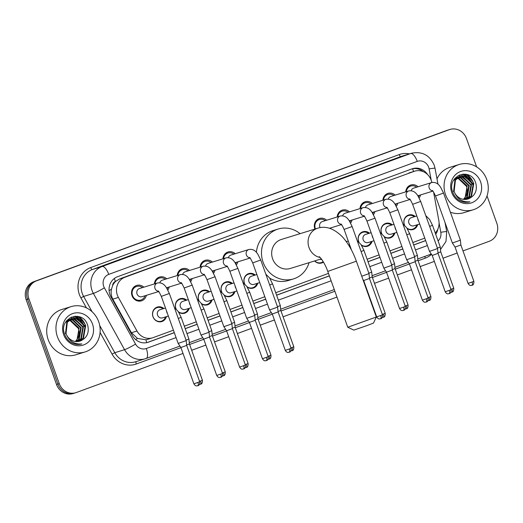 <?xml version="1.0" encoding="UTF-8"?>
<svg xmlns="http://www.w3.org/2000/svg" width="523" height="523" viewBox="0 0 523 523"><rect width="100%" height="100%" fill="white"/><g stroke="black" fill="none" stroke-linecap="round" stroke-linejoin="round"><path stroke-width="0.78" d="M166.373 316.677A7.59 7.028 -107.2 0 1 161.81 321.567A7.59 7.028 -107.2 0 1 152.964 316.735A7.59 7.028 -107.2 0 1 157.318 307.066A7.59 7.028 -107.2 0 1 163.849 308.518M189.221 308.309A7.59 7.028 -107.2 0 1 184.658 313.199A7.59 7.028 -107.2 0 1 178.683 312.179M175.996 308.832A7.59 7.028 -107.2 0 1 175.813 308.367A7.59 7.028 -107.2 0 1 180.167 298.698A7.59 7.028 -107.2 0 1 186.698 300.15M212.07 299.941A7.59 7.028 -107.2 0 1 207.507 304.831A7.59 7.028 -107.2 0 1 201.532 303.811M198.845 300.464A7.59 7.028 -107.2 0 1 198.662 299.993A7.59 7.028 -107.2 0 1 203.016 290.33A7.59 7.028 -107.2 0 1 209.546 291.782M234.919 291.573A7.59 7.028 -107.2 0 1 230.355 296.463A7.59 7.028 -107.2 0 1 224.38 295.443M221.693 292.096A7.59 7.028 -107.2 0 1 221.51 291.625A7.59 7.028 -107.2 0 1 225.864 281.962A7.59 7.028 -107.2 0 1 232.395 283.414M257.767 283.204A7.59 7.028 -107.2 0 1 253.204 288.088A7.59 7.028 -107.2 0 1 247.229 287.075M244.542 283.728A7.59 7.028 -107.2 0 1 244.359 283.257A7.59 7.028 -107.2 0 1 248.713 273.594A7.59 7.028 -107.2 0 1 255.244 275.046M323.482 262.147A7.59 7.028 -107.2 0 1 321.75 262.984A7.59 7.028 -107.2 0 1 314.604 260.951M372.01 241.358A7.59 7.028 -107.2 0 1 367.447 246.248A7.59 7.028 -107.2 0 1 361.471 245.235M358.785 241.881A7.59 7.028 -107.2 0 1 358.601 241.417A7.59 7.028 -107.2 0 1 362.955 231.748A7.59 7.028 -107.2 0 1 369.486 233.206M394.858 232.99A7.59 7.028 -107.2 0 1 390.295 237.88A7.59 7.028 -107.2 0 1 384.32 236.86M381.633 233.513A7.59 7.028 -107.2 0 1 381.45 233.049A7.59 7.028 -107.2 0 1 385.804 223.38A7.59 7.028 -107.2 0 1 392.335 224.838M417.707 224.622A7.59 7.028 -107.2 0 1 413.144 229.512A7.59 7.028 -107.2 0 1 407.169 228.492M404.482 225.145A7.59 7.028 -107.2 0 1 404.299 224.681A7.59 7.028 -107.2 0 1 408.653 215.012A7.59 7.028 -107.2 0 1 415.184 216.47M146.381 295.345A8.074 7.472 -107.2 0 1 141.445 300.856A8.074 7.472 -107.2 0 1 132.038 295.711A8.074 7.472 -107.2 0 1 136.673 285.427A8.074 7.472 -107.2 0 1 143.858 287.186M169.23 286.977A8.074 7.472 -107.2 0 1 167.831 289.99M159.136 292.096A8.074 7.472 -107.2 0 1 158.312 291.651M192.078 278.609A8.074 7.472 -107.2 0 1 190.679 281.622M181.984 283.728A8.074 7.472 -107.2 0 1 181.161 283.283M214.927 270.234A8.074 7.472 -107.2 0 1 213.528 273.254M204.833 275.36A8.074 7.472 -107.2 0 1 204.009 274.908M237.775 261.866A8.074 7.472 -107.2 0 1 236.376 264.886M227.682 266.992A8.074 7.472 -107.2 0 1 226.858 266.54M314.944 229.067A8.074 7.472 -107.2 0 1 314.826 228.767A8.074 7.472 -107.2 0 1 319.461 218.483A8.074 7.472 -107.2 0 1 326.646 220.242M352.018 220.026A8.074 7.472 -107.2 0 1 350.619 223.04M341.924 225.145A8.074 7.472 -107.2 0 1 341.101 224.7M374.867 211.658A8.074 7.472 -107.2 0 1 373.468 214.672M364.773 216.777A8.074 7.472 -107.2 0 1 363.949 216.332M397.715 203.29A8.074 7.472 -107.2 0 1 396.316 206.304M387.621 208.409A8.074 7.472 -107.2 0 1 386.798 207.964M420.564 194.922A8.074 7.472 -107.2 0 1 419.165 197.936M410.47 200.041A8.074 7.472 -107.2 0 1 409.646 199.596M431.821 182.501A14.232 13.173 72.8 0 0 431.2 180.232A14.232 13.173 72.8 0 0 414.621 171.171A14.232 13.173 72.8 0 0 414.033 171.367L124.932 277.255A14.232 13.173 72.8 0 0 118.381 297.437L136.987 331.026A14.232 13.173 72.8 0 0 152.546 337.825A14.232 13.173 72.8 0 0 153.134 337.629L173.427 330.196M112.635 285.558A14.232 13.173 -107.2 0 1 115.675 281.361L115.459 281.446A4.746 4.393 72.8 0 0 112.635 285.558L111.458 289.239C110.732 292.73 111.19 296.031 112.811 299.163L131.417 332.746L137.542 338.453L145.884 339.787L147.983 339.224M414.621 171.171L119.787 278.851L115.675 281.361M435.241 232.977A14.232 13.173 72.8 0 0 438.817 220.477L433.58 192.046M184.325 326.202L196.275 321.828M207.173 317.834L219.124 313.46M230.022 309.466L241.972 305.092M252.871 301.098L264.821 296.724M275.719 292.73L328.483 273.405M367.113 259.258L379.064 254.878M389.962 250.89L401.912 246.51M412.81 242.522L424.761 238.142M345.808 240.953A7.59 7.028 -107.2 0 1 346.638 241.574M382.882 200.237A8.074 7.472 -107.2 0 1 388.007 193.373A8.074 7.472 -107.2 0 1 395.192 195.131M360.033 208.612A8.074 7.472 -107.2 0 1 365.159 201.741A8.074 7.472 -107.2 0 1 372.343 203.499M337.185 216.98A8.074 7.472 -107.2 0 1 342.31 210.115A8.074 7.472 -107.2 0 1 349.495 211.867M222.942 258.82A8.074 7.472 -107.2 0 1 228.067 251.955A8.074 7.472 -107.2 0 1 235.252 253.714M200.087 267.188A8.074 7.472 -107.2 0 1 205.219 260.323A8.074 7.472 -107.2 0 1 212.403 262.082M177.238 275.556A8.074 7.472 -107.2 0 1 182.37 268.691A8.074 7.472 -107.2 0 1 189.555 270.45M154.39 283.924A8.074 7.472 -107.2 0 1 159.522 277.059A8.074 7.472 -107.2 0 1 166.706 278.818M405.73 191.869A8.074 7.472 -107.2 0 1 410.856 185.005A8.074 7.472 -107.2 0 1 418.04 186.763M183.011 353.45L76.43 392.485A14.232 13.173 -107.2 0 1 75.842 392.688A14.232 13.173 -107.2 0 1 59.262 383.627L28.889 298.796L27.516 299.221A14.232 13.173 -107.2 0 1 35.1 281.296L447.936 130.09A14.232 13.173 -107.2 0 1 448.525 129.887A14.232 13.173 -107.2 0 0 447.936 130.09L35.1 281.296A14.232 13.173 -107.2 0 0 27.516 299.221L57.89 384.052L27.516 299.221L26.15 299.646A14.232 13.173 -107.2 0 1 33.727 281.72L446.57 130.515A14.232 13.173 -107.2 0 1 447.158 130.312L449.898 129.462A14.232 13.173 -107.2 0 1 466.477 138.523L476.63 166.889M75.064 392.91A14.232 13.173 -107.2 0 1 74.475 393.113A14.232 13.173 -107.2 0 1 57.89 384.052A14.232 13.173 -107.2 0 0 74.475 393.113L73.102 393.538A14.232 13.173 -107.2 0 1 56.523 384.477L26.15 299.646M427.585 174.558A14.232 13.173 72.8 0 0 412.582 168.674A14.232 13.173 72.8 0 0 411.993 168.87L117.525 276.726A14.232 13.173 72.8 0 0 110.968 296.907L132.365 335.531A14.232 13.173 72.8 0 0 147.924 342.336A14.232 13.173 72.8 0 0 148.512 342.14L174.316 332.687M411.902 168.909A14.232 13.173 -107.2 0 1 423.251 171.649M77.842 316.363A18.972 17.566 -107.2 0 1 84.098 323.351M465.941 174.218A18.972 17.566 -107.2 0 1 472.191 181.206M487.024 195.922L496.85 223.354A14.232 13.173 -107.2 0 1 489.273 241.28L462.986 250.909M28.889 298.796A14.232 13.173 -107.2 0 1 36.466 280.871L449.309 129.665A14.232 13.173 -107.2 0 1 449.898 129.462M457.194 253.027L443.02 258.218M434.345 261.395L420.172 266.593M411.496 269.763L397.323 274.961M388.648 278.138L374.475 283.329M365.799 286.506L365.466 286.63M336.956 297.071L283.08 316.801M274.405 319.978L260.232 325.169M251.556 328.346L237.383 333.537M228.708 336.714L214.535 341.905M205.859 345.082L191.686 350.273M75.521 316.186A18.972 17.566 -107.2 0 1 77.365 317.428M78.26 318.161A18.972 17.566 -107.2 0 1 79.372 319.207M80.274 320.187A18.972 17.566 -107.2 0 1 83.948 326.529M463.62 174.041A18.972 17.566 -107.2 0 1 465.457 175.283M466.359 176.016A18.972 17.566 -107.2 0 1 467.47 177.062M468.373 178.042A18.972 17.566 -107.2 0 1 472.047 184.384M435.724 234.324A14.232 13.173 72.8 0 0 437.823 229.152M185.22 328.692L197.164 324.319M208.069 320.324L220.013 315.951M230.918 311.956L242.862 307.583M253.766 303.588L265.71 299.215M276.615 295.22L329.379 275.896M368.009 261.748L379.953 257.368M390.858 253.38L402.802 249M413.706 245.006L425.65 240.632M425.63 240.567L413.68 244.941M402.782 248.935L390.831 253.309M379.933 257.303L367.983 261.677M329.353 275.824L276.589 295.149M265.691 299.143L253.74 303.517M242.842 307.511L230.891 311.891M219.993 315.879L208.043 320.259M197.145 324.247L185.194 328.627M174.296 332.615L147.238 342.526M435.463 232.742A14.232 13.173 -107.2 0 1 435.293 233.114M445.544 194.693A23.718 21.959 -107.2 0 1 459.148 164.49A23.718 21.959 -107.2 0 1 486.782 179.592A23.718 21.959 -107.2 0 1 473.178 209.795A23.718 21.959 -107.2 0 1 445.544 194.693M436.986 178.873A23.718 21.959 -107.2 0 1 449.904 167.347L459.148 164.49M459.083 200.296C462.594 202.349 466.222 202.846 469.968 201.786C462.6 202.375 457.442 199.224 454.494 192.327A11.859 10.976 -107.2 0 0 467.954 199.001A11.859 10.976 -107.2 0 0 469.17 198.537C475.139 195.478 477.381 190.47 475.878 183.508C471.138 166.177 446.112 175.78 452.709 192.033C453.925 195.543 456.049 198.302 459.083 200.296M480.598 181.854A16.599 15.37 -107.2 0 1 471.759 202.767A16.599 15.37 -107.2 0 1 451.728 192.431A16.599 15.37 -107.2 0 1 460.567 171.518A16.599 15.37 -107.2 0 1 480.598 181.854M466.849 199.276L471.046 196.073L473.106 184.41L464.849 176.519L460.09 176.617M467.124 199.217L471.589 195.909L473.648 184.24L465.392 176.349L460.358 176.526L455.448 180.017L454.114 191.457L454.494 192.327M465.725 199.426L468.876 196.746L470.929 185.083L462.678 177.192L459.031 177.049M466.006 199.4L469.419 196.583L471.471 184.913L463.221 177.022L459.292 176.931M464.561 199.446L466.699 197.419L468.758 185.757L460.502 177.866L458.017 177.617M464.855 199.453L467.242 197.256L469.301 185.587L461.044 177.696L458.266 177.467M457.043 178.33L458.331 178.539L466.581 186.43C467.882 191.032 467.046 195.092 464.091 198.603A11.859 10.976 -107.2 0 1 463.371 199.341M463.659 199.381L465.071 197.929L467.124 186.26L458.874 178.369L457.285 178.14M460.358 176.526L454.905 180.18L453.572 191.627M458.749 177.094L457.913 177.29M459.011 176.983L454.291 179.206M458.181 177.199L453.689 180.174M457.723 177.63L456.854 177.722M456.572 177.768L455.736 177.964M456.834 177.657L455.075 178.173M457.971 177.487L457.115 177.604M456.01 177.872L455.017 178.245M456.742 178.31L455.84 178.291M455.546 178.304L454.918 178.363M456.984 178.127L456.089 178.134M455.801 178.16L454.997 178.265M458.056 177.591L467.32 186.09M467.935 199.008L469.17 198.537M473.178 209.795L463.927 212.658A23.718 21.959 -107.2 0 1 450.381 212.194M465.261 179.722L461.887 177.042M461.41 176.781L460.743 176.46M460.685 176.434L458.155 175.578M467.431 179.049L464.064 176.375M463.581 176.107L459.782 174.793M469.608 178.382L462.182 174.166M57.445 336.838A23.718 21.959 -107.2 0 1 71.056 306.635A23.718 21.959 -107.2 0 1 98.69 321.737A23.718 21.959 -107.2 0 1 85.079 351.94A23.718 21.959 -107.2 0 1 57.445 336.838M85.079 351.94L75.835 354.803A23.718 21.959 -107.2 0 1 48.201 339.702A23.718 21.959 -107.2 0 1 61.812 309.492L71.056 306.635M81.072 340.682C87.047 337.623 89.283 332.615 87.786 325.646C83.039 308.315 58.014 317.925 64.61 334.177C65.826 337.688 67.951 340.44 70.984 342.441C74.495 344.494 78.13 344.99 81.876 343.931C74.501 344.52 69.343 341.362 66.395 334.472A11.859 10.976 -107.2 0 0 79.862 341.146L81.072 340.682A11.859 10.976 -107.2 0 1 79.862 341.146M92.499 323.999A16.599 15.37 -107.2 0 1 83.66 344.912A16.599 15.37 -107.2 0 1 63.629 334.576A16.599 15.37 -107.2 0 1 72.468 313.663A16.599 15.37 -107.2 0 1 92.499 323.999M78.751 341.421L82.954 338.218L85.007 326.555L76.757 318.664L71.991 318.755M79.025 341.362L83.497 338.054L85.55 326.385L77.299 318.494L72.259 318.67L67.349 322.155L66.016 333.602L66.395 334.472M77.626 341.571L80.777 338.891L82.837 327.228L74.58 319.337L70.932 319.193M77.914 341.545L81.32 338.721L83.379 327.058L75.122 319.167L71.193 319.069M76.463 341.591L78.6 339.564L80.66 327.901L72.409 320.011L69.919 319.762M76.757 341.597L79.15 339.394L81.202 327.731L72.952 319.841L70.167 319.605M68.951 320.475L70.232 320.684L78.489 328.575C79.784 333.177 78.953 337.23 75.992 340.748A11.859 10.976 -107.2 0 1 75.273 341.48M75.567 341.519L76.973 340.068L79.032 328.405L70.775 320.514L69.186 320.285M72.259 318.67L66.807 322.325L65.473 333.766M70.651 319.239L69.814 319.429M70.912 319.128L66.192 321.351M70.089 319.344L65.591 322.312M69.624 319.775L68.761 319.867M68.474 319.913L67.644 320.102M68.742 319.801L66.977 320.318M69.879 319.631L69.023 319.743M67.912 320.017L66.918 320.383M68.644 320.449L67.748 320.436M67.454 320.449L66.82 320.507M68.886 320.266L67.997 320.279M67.702 320.305L66.898 320.409M70.049 319.762L79.221 328.235M77.162 321.867L73.789 319.187M73.312 318.925L72.651 318.599M72.592 318.572L70.056 317.723M79.339 321.194L75.966 318.514M75.489 318.252L71.69 316.938M81.51 320.521L74.083 316.31M376.338 317.016L373.474 323.077L367.414 325.424L353.829 330.111L347.769 327.248L376.338 317.016L356.359 261.199L327.777 271.43L347.762 327.241M320.181 257.525A15.18 14.056 72.8 0 1 309.008 247.542A15.18 14.056 72.8 0 1 317.088 228.42A15.18 14.056 72.8 0 1 317.716 228.211L281.322 239.475A15.18 14.056 72.8 0 0 272.614 258.807A15.18 14.056 72.8 0 0 290.298 268.476L321.305 258.878M309.06 262.664A26.085 24.15 -107.2 0 1 293.521 278.896A26.085 24.15 -107.2 0 1 263.128 262.285A26.085 24.15 -107.2 0 1 278.099 229.054A26.085 24.15 -107.2 0 1 300.084 233.67M256.427 252.348A26.085 24.15 -107.2 0 1 272.96 230.643L278.099 229.054M293.521 278.896L288.389 280.485A26.085 24.15 -107.2 0 1 269.757 278.203M416.668 187.188A7.113 6.59 72.8 0 0 410.797 186.031A7.113 6.59 72.8 0 0 406.312 191.693M432.364 190.634C432.475 190.032 433.515 191.797 435.496 195.942L443.537 193.065L440.634 187.234C439.725 186.201 437.49 181.592 431.632 182.56L413.693 188.11A4.269 3.955 72.8 0 0 411.163 190.712M443.537 193.065L460.384 240.122L457.906 241.083L452.349 242.999L435.496 195.942M472.014 285.27A3.086 1.164 -110.1 0 0 472.034 285.264A3.086 1.164 -110.1 0 0 472.086 282.028L473.877 281.328L460.868 244.986L455.062 247.065L452.349 242.999M418.544 196.805A7.113 6.59 72.8 0 0 419.198 195.347M393.819 195.556A7.113 6.59 72.8 0 0 387.948 194.399A7.113 6.59 72.8 0 0 383.464 200.061M409.516 199.001C409.627 198.4 410.666 200.165 412.647 204.31L420.688 201.433L417.785 195.602C416.877 194.569 414.641 189.96 408.783 190.928L390.844 196.478A4.269 3.955 72.8 0 0 388.314 199.08M420.688 201.433L437.535 248.49L435.058 249.451L429.501 251.367L412.647 204.31M449.165 293.638A3.086 1.164 -110.1 0 0 449.185 293.632A3.086 1.164 -110.1 0 0 449.237 290.396L451.029 289.696L438.019 253.354L432.214 255.433L429.501 251.367M395.695 205.173A7.113 6.59 72.8 0 0 396.349 203.715M370.97 203.924A7.113 6.59 72.8 0 0 365.1 202.767A7.113 6.59 72.8 0 0 360.615 208.429M386.667 207.37C386.778 206.768 387.818 208.54 389.798 212.678L397.84 209.801L394.937 203.97C394.028 202.937 391.792 198.328 385.935 199.296L367.996 204.846A4.269 3.955 72.8 0 0 365.466 207.448M397.84 209.801L414.687 256.858L412.209 257.819L406.652 259.741L389.798 212.678M426.317 302.006A3.086 1.164 -110.1 0 0 426.337 302A3.086 1.164 -110.1 0 0 426.389 298.764L428.18 298.064L415.17 261.722L409.365 263.801L406.652 259.741M372.847 213.541A7.113 6.59 72.8 0 0 373.5 212.083M348.122 212.292A7.113 6.59 72.8 0 0 342.251 211.135A7.113 6.59 72.8 0 0 337.766 216.797M363.818 215.738C363.93 215.136 364.969 216.908 366.95 221.046L374.991 218.169L372.088 212.338C371.18 211.305 368.944 206.696 363.086 207.664L345.147 213.214A4.269 3.955 72.8 0 0 342.617 215.816M374.991 218.169L391.838 265.226L389.36 266.194L383.804 268.109L366.95 221.046M403.468 310.374A3.086 1.164 -110.1 0 0 403.488 310.368A3.086 1.164 -110.1 0 0 403.54 307.132L405.332 306.439L392.322 270.09L386.517 272.169L383.804 268.109M349.998 221.909A7.113 6.59 72.8 0 0 350.652 220.451M325.273 220.66A7.113 6.59 72.8 0 0 319.403 219.503A7.113 6.59 72.8 0 0 315.317 228.564A7.113 6.59 72.8 0 0 315.454 228.911M340.97 224.106C341.081 223.504 342.12 225.276 344.101 229.42L352.142 226.537L349.24 220.706C348.331 219.68 346.095 215.064 340.238 216.032L322.299 221.582A4.269 3.955 72.8 0 0 320.115 227.629M352.142 226.537L368.99 273.594L361.746 276.242M380.692 315.5L382.483 314.807L369.473 278.465L363.668 280.544L376.678 316.886C378.73 320.115 379.894 318.559 380.496 318.788L380.639 318.736A3.086 1.164 -110.1 0 0 380.692 315.5L376.678 316.886M233.879 254.139A7.113 6.59 72.8 0 0 228.008 252.975A7.113 6.59 72.8 0 0 223.524 258.637M249.576 257.584C249.68 256.976 250.726 258.748 252.707 262.892L260.748 260.016L257.846 254.185C256.937 253.152 254.701 248.536 248.843 249.504L230.905 255.061A4.269 3.955 72.8 0 0 228.374 257.662M260.748 260.016L277.595 307.073L275.118 308.034L269.554 309.949L252.707 262.892M289.226 352.221A3.086 1.164 -110.1 0 0 289.245 352.214A3.086 1.164 -110.1 0 0 289.297 348.972L291.089 348.279L278.079 311.937L272.274 314.016L269.561 309.949M235.755 263.749A7.113 6.59 72.8 0 0 236.409 262.291M211.031 262.507A7.113 6.59 72.8 0 0 205.16 261.343A7.113 6.59 72.8 0 0 200.675 267.011M226.727 265.952C226.832 265.344 227.878 267.116 229.859 271.26L237.9 268.384L234.997 262.553C234.088 261.52 231.852 256.904 225.995 257.872L208.056 263.429A4.269 3.955 72.8 0 0 205.526 266.03M237.9 268.384L254.747 315.441L252.269 316.402L246.706 318.317L229.859 271.26M266.377 360.589A3.086 1.164 -110.1 0 0 266.397 360.582A3.086 1.164 -110.1 0 0 266.449 357.34L268.24 356.647L255.231 320.305L249.425 322.384L246.712 318.317M212.907 272.117A7.113 6.59 72.8 0 0 213.561 270.659M188.182 270.875A7.113 6.59 72.8 0 0 182.311 269.711A7.113 6.59 72.8 0 0 177.827 275.379M203.878 274.32C203.983 273.712 205.029 275.484 207.01 279.628L215.051 276.752L212.148 270.921C211.24 269.888 209.004 265.272 203.146 266.24L185.207 271.797A4.269 3.955 72.8 0 0 182.677 274.398M215.051 276.752L231.898 323.809L229.42 324.77L223.857 326.685L207.01 279.628M243.528 368.957A3.086 1.164 -110.1 0 0 243.548 368.95A3.086 1.164 -110.1 0 0 243.6 365.708L245.392 365.015L232.382 328.673L226.577 330.752L223.857 326.685M190.058 280.485A7.113 6.59 72.8 0 0 190.712 279.027M165.333 279.243A7.113 6.59 72.8 0 0 159.463 278.079A7.113 6.59 72.8 0 0 154.978 283.747M181.03 282.688C181.135 282.08 182.181 283.852 184.161 287.996L192.203 285.12L189.3 279.289C188.391 278.256 186.155 273.647 180.298 274.608L162.359 280.165A4.269 3.955 72.8 0 0 159.829 282.766M192.203 285.12L209.05 332.177L206.572 333.138L201.009 335.053L184.161 287.996M220.68 377.325A3.086 1.164 -110.1 0 0 220.699 377.318A3.086 1.164 -110.1 0 0 220.752 374.076L222.543 373.383L209.533 337.041L203.728 339.12L201.009 335.053M167.21 288.859A7.113 6.59 72.8 0 0 167.863 287.395M142.485 287.611A7.113 6.59 72.8 0 0 136.614 286.447A7.113 6.59 72.8 0 0 132.528 295.515A7.113 6.59 72.8 0 0 140.818 300.045A7.113 6.59 72.8 0 0 145.015 295.763M158.181 291.056C158.286 290.448 159.332 292.22 161.313 296.364L169.354 293.488L166.451 287.657C165.543 286.624 163.307 282.015 157.449 282.982L139.51 288.533A4.269 3.955 72.8 0 0 137.059 293.972A4.269 3.955 72.8 0 0 142.034 296.691L158.685 291.533M169.354 293.488L186.201 340.545L183.723 341.506L178.16 343.421L161.313 296.364M197.831 385.693A3.086 1.164 -110.1 0 0 197.851 385.686A3.086 1.164 -110.1 0 0 197.903 382.45L199.694 381.751L186.685 345.409L180.88 347.488L178.16 343.421M414.327 216.731A7.113 6.59 72.8 0 0 408.45 215.574A7.113 6.59 72.8 0 0 404.371 224.635A7.113 6.59 72.8 0 0 404.639 225.295M416.818 215.96L411.346 217.653A4.269 3.955 72.8 0 0 408.894 223.092A4.269 3.955 72.8 0 0 413.87 225.812L419.701 224.007M429.625 226.407L432.495 225.302L440.261 247L437.398 248.105M451.892 292.148A3.086 1.164 -110.1 0 0 451.918 292.141A3.086 1.164 -110.1 0 0 451.97 288.899L453.755 288.206L440.745 251.864L437.973 252.916M406.927 228.113A7.113 6.59 72.8 0 0 412.66 229.166A7.113 6.59 72.8 0 0 416.851 224.89M391.479 225.099A7.113 6.59 72.8 0 0 385.601 223.942A7.113 6.59 72.8 0 0 381.522 233.003A7.113 6.59 72.8 0 0 381.79 233.663M393.969 224.328L388.497 226.021A4.269 3.955 72.8 0 0 386.046 231.46A4.269 3.955 72.8 0 0 391.021 234.18L396.852 232.375M406.776 234.775L409.646 233.67L417.413 255.368L414.549 256.473M429.043 300.516A3.086 1.164 -110.1 0 0 429.069 300.509A3.086 1.164 -110.1 0 0 429.122 297.273L430.906 296.574L417.897 260.232L415.125 261.284M384.078 236.481A7.113 6.59 72.8 0 0 389.812 237.534A7.113 6.59 72.8 0 0 394.002 233.258M368.63 233.467A7.113 6.59 72.8 0 0 362.753 232.31A7.113 6.59 72.8 0 0 358.673 241.371A7.113 6.59 72.8 0 0 358.941 242.031M371.121 232.696L365.649 234.389A4.269 3.955 72.8 0 0 363.197 239.828A4.269 3.955 72.8 0 0 368.172 242.548L374.004 240.743M383.928 243.143L386.798 242.038L394.564 263.736L391.701 264.841M406.194 308.884A3.086 1.164 -110.1 0 0 406.221 308.877A3.086 1.164 -110.1 0 0 406.273 305.641L408.058 304.942L395.048 268.6L392.276 269.652M361.23 244.849A7.113 6.59 72.8 0 0 366.963 245.902A7.113 6.59 72.8 0 0 371.153 241.626M361.079 251.511L363.949 250.406L371.716 272.104L368.852 273.209M383.346 317.252A3.086 1.164 -110.1 0 0 383.372 317.245A3.086 1.164 -110.1 0 0 383.424 314.009L385.209 313.31L372.199 276.968L369.428 278.02M314.741 260.905A7.113 6.59 72.8 0 0 321.266 262.638A7.113 6.59 72.8 0 0 323.181 261.644M320.141 259.238A4.269 3.955 72.8 0 0 321.717 259.434M254.387 275.314A7.113 6.59 72.8 0 0 248.51 274.15A7.113 6.59 72.8 0 0 244.431 283.211A7.113 6.59 72.8 0 0 244.699 283.878M256.878 274.542L251.406 276.236A4.269 3.955 72.8 0 0 248.955 281.668A4.269 3.955 72.8 0 0 253.93 284.388L259.761 282.583M269.685 284.983L272.555 283.878L280.321 305.582L277.458 306.681M291.952 350.73A3.086 1.164 -110.1 0 0 291.978 350.717A3.086 1.164 -110.1 0 0 292.03 347.481L293.815 346.788L280.805 310.446L278.033 311.492M246.987 286.696A7.113 6.59 72.8 0 0 252.72 287.742A7.113 6.59 72.8 0 0 256.911 283.466M231.539 283.682A7.113 6.59 72.8 0 0 225.661 282.518A7.113 6.59 72.8 0 0 221.582 291.579A7.113 6.59 72.8 0 0 221.85 292.246M234.029 282.91L228.558 284.604A4.269 3.955 72.8 0 0 226.106 290.043A4.269 3.955 72.8 0 0 231.081 292.756L236.912 290.951M246.836 293.351L249.706 292.252L257.473 313.95L254.609 315.049M270.966 355.156C271.136 360.184 268.338 358.7 269.129 359.092A3.086 1.164 -110.1 0 0 269.129 359.092A3.086 1.164 -110.1 0 0 269.182 355.849L270.966 355.156L257.957 318.814L255.185 319.86M224.138 295.064A7.113 6.59 72.8 0 0 229.872 296.11A7.113 6.59 72.8 0 0 234.062 291.834M208.69 292.05A7.113 6.59 72.8 0 0 202.813 290.886A7.113 6.59 72.8 0 0 198.733 299.954A7.113 6.59 72.8 0 0 199.001 300.614M211.181 291.278L205.709 292.972A4.269 3.955 72.8 0 0 203.257 298.411A4.269 3.955 72.8 0 0 208.232 301.124L214.064 299.319M223.988 301.719L226.858 300.62L234.624 322.318L231.761 323.423M248.118 363.524C248.288 368.552 245.49 367.068 246.281 367.46A3.086 1.164 -110.1 0 0 246.281 367.46A3.086 1.164 -110.1 0 0 246.333 364.217L248.118 363.524L235.108 327.182L232.336 328.228M201.29 303.432A7.113 6.59 72.8 0 0 207.023 304.484A7.113 6.59 72.8 0 0 211.214 300.202M185.842 300.418A7.113 6.59 72.8 0 0 179.964 299.254A7.113 6.59 72.8 0 0 175.885 308.322A7.113 6.59 72.8 0 0 176.153 308.982M188.332 299.646L182.86 301.34A4.269 3.955 72.8 0 0 180.409 306.779A4.269 3.955 72.8 0 0 185.384 309.498L191.215 307.694M201.139 310.093L204.009 308.988L211.776 330.686L208.912 331.791M225.269 371.892C225.439 376.92 222.641 375.436 223.432 375.828A3.086 1.164 -110.1 0 0 223.432 375.828A3.086 1.164 -110.1 0 0 223.484 372.585L225.269 371.892L212.26 335.55L209.488 336.603M178.441 311.8A7.113 6.59 72.8 0 0 184.174 312.852A7.113 6.59 72.8 0 0 188.365 308.57M162.993 308.786A7.113 6.59 72.8 0 0 157.116 307.629A7.113 6.59 72.8 0 0 153.036 316.69A7.113 6.59 72.8 0 0 161.326 321.22A7.113 6.59 72.8 0 0 165.516 316.945M165.484 308.014L160.012 309.708A4.269 3.955 72.8 0 0 157.56 315.147A4.269 3.955 72.8 0 0 162.535 317.866L168.367 316.062M178.291 318.461L181.161 317.356L188.927 339.054L186.064 340.159M202.421 380.26C202.591 385.288 199.793 383.804 200.584 384.196A3.086 1.164 -110.1 0 0 200.584 384.196A3.086 1.164 -110.1 0 0 200.636 380.953L202.421 380.26L189.411 343.918L186.639 344.971M109.085 290.585A14.232 1.183 -29 0 0 111.458 289.239M413.628 171.479A14.232 5.367 -110.1 0 0 412.484 168.779M146.715 342.643A14.232 5.367 -110.1 0 0 145.884 339.787M135.601 339.545A14.232 1.183 -29 0 0 137.542 338.453M115.459 281.446A14.232 5.367 -110.1 0 0 114.269 278.517M408.888 172.963L414.033 171.367M131.417 332.746L136.987 331.026M112.811 299.163L118.381 297.437M119.787 278.851L124.932 277.255M33.727 281.72L36.466 280.871M446.57 130.515L449.309 129.665M56.523 384.477L59.262 383.627M431.22 180.285L429.122 168.896A9.486 8.78 72.8 0 0 428.697 167.301A9.486 8.78 72.8 0 0 417.249 161.391L108.751 274.385A9.486 8.78 72.8 0 0 103.698 286.336A9.486 8.78 72.8 0 0 104.378 287.84L135.549 344.095A9.486 8.78 72.8 0 0 146.309 348.501L176.074 337.596M146.309 348.501A9.486 3.583 69.9 0 1 146.152 358.464A9.486 3.583 69.9 0 1 146.087 358.49A18.972 17.566 -107.2 0 1 145.302 358.752A18.972 17.566 -107.2 0 1 124.552 349.684L93.388 293.423A18.972 17.566 -107.2 0 1 92.028 290.415A18.972 17.566 -107.2 0 1 102.129 266.514L410.627 153.52A18.972 17.566 -107.2 0 1 411.411 153.259L401.651 156.279A18.972 17.566 72.8 0 0 400.866 156.547L92.375 269.535A18.972 17.566 72.8 0 0 82.268 293.436A18.972 17.566 72.8 0 0 83.628 296.443L92.107 311.747M86.445 307.89L80.882 297.842A21.345 19.763 -107.2 0 1 90.714 267.567L399.212 154.579A2.373 0.896 -110.1 0 0 400.866 156.547L410.627 153.52A9.486 3.583 69.9 0 1 417.249 161.391M80.882 297.842L83.628 296.443L93.388 293.423A9.486 0.791 -29 0 0 104.378 287.84M399.212 154.579A21.345 19.763 -107.2 0 1 409.444 153.867M431.488 254.348A21.345 19.763 -107.2 0 1 425.277 258.153L418.093 260.787M409.424 263.965L395.244 269.155M386.575 272.333L372.396 277.523M363.727 280.701L363.387 280.825M334.883 291.265L281.001 310.995M272.326 314.173L258.153 319.363M249.478 322.541L235.304 327.731M226.629 330.909L212.456 336.099M203.78 339.277L189.607 344.467M180.932 347.645L136.268 364.008A21.345 19.763 -107.2 0 1 112.046 354.097L100.083 332.504M108.751 274.385A9.486 3.583 69.9 0 0 102.129 266.514L92.375 269.535A2.373 0.896 -110.1 0 1 90.714 267.567M135.549 344.095A9.486 0.791 -29 0 1 124.552 349.684L114.799 352.705A18.972 17.566 72.8 0 0 135.542 361.772L146.152 358.464L179.945 346.089L146.211 358.438M99.716 325.483L114.799 352.705L112.046 354.097M431.279 254.034L417.772 258.983L431.279 254.034M408.43 262.402L394.924 267.351L408.43 262.402M385.582 270.77L372.075 275.719L385.582 270.77M334.269 289.565L280.681 309.191L334.269 289.565M271.339 312.617L257.832 317.559L271.339 312.617M248.49 320.985L234.984 325.927L248.49 320.985M225.642 329.353L212.135 334.295L225.642 329.353M202.793 337.721L189.287 342.663L202.793 337.721M438.091 240.946A9.486 8.78 72.8 0 0 440.797 232.29L439.065 222.876M186.979 333.602L198.923 329.229M209.828 325.234L221.772 320.861M232.676 316.866L244.62 312.493M255.525 308.498L267.469 304.125M278.373 300.13L331.137 280.805M369.768 266.658L381.712 262.278M392.616 258.29L404.56 253.91M415.465 249.922L427.409 245.542M136.222 361.563A2.373 0.896 -110.1 0 0 136.268 364.008M424.97 256.348A2.373 0.896 -110.1 0 0 425.277 258.153M440.797 232.29A9.486 0.458 -10.4 0 1 446.707 231.637L445.04 222.602M429.122 168.896A9.486 0.458 -10.4 0 1 435.031 168.236L437.967 184.181M147.329 342.506L148.512 342.14M465.607 174.166A18.972 17.566 -107.2 0 1 471.282 179.99M463.875 174.035A18.972 17.566 -107.2 0 1 466.17 175.663M467.222 176.597A18.972 17.566 -107.2 0 1 467.889 177.271M468.902 178.421A18.972 17.566 -107.2 0 1 472.217 184.331M467.333 174.682A19.449 18.004 -107.2 0 1 473.825 183.808M77.515 316.31A18.972 17.566 -107.2 0 1 83.183 322.135M75.776 316.18A18.972 17.566 -107.2 0 1 78.071 317.807M79.13 318.742A18.972 17.566 -107.2 0 1 79.797 319.416M80.803 320.566A18.972 17.566 -107.2 0 1 84.118 326.476M79.235 316.827A19.449 18.004 -107.2 0 1 85.733 325.953M431.632 182.56A4.269 3.955 72.8 0 0 432.619 190.849M472.086 282.028L468.072 283.407L455.062 247.065M408.783 190.928A4.269 3.955 72.8 0 0 409.771 199.217M449.237 290.396L445.223 291.775L432.214 255.433M385.935 199.296A4.269 3.955 72.8 0 0 386.922 207.585M426.389 298.764L422.375 300.143L409.365 263.801M363.086 207.664A4.269 3.955 72.8 0 0 364.073 215.953M403.54 307.132L399.526 308.511L386.517 272.169M380.62 318.749A3.086 1.164 -110.1 0 0 380.639 318.736C379.855 318.35 382.653 319.834 382.483 314.807M340.238 216.032A4.269 3.955 72.8 0 0 341.225 224.321M248.843 249.504A4.269 3.955 72.8 0 0 249.831 257.8M289.297 348.972L285.283 350.358L272.274 314.016M225.995 257.872A4.269 3.955 72.8 0 0 226.982 266.168M266.449 357.34L262.435 358.726L249.425 322.384M203.146 266.24A4.269 3.955 72.8 0 0 204.133 274.536M243.6 365.708L239.586 367.094L226.577 330.752M180.298 274.608A4.269 3.955 72.8 0 0 181.285 282.904M220.752 374.076L216.738 375.462L203.728 339.12M157.449 282.982A4.269 3.955 72.8 0 0 158.436 291.272M197.903 382.45L193.889 383.83L180.88 347.488M417.877 218.921A4.269 3.955 72.8 0 0 418.766 221.406M451.97 288.899L450.885 289.291M395.028 227.289A4.269 3.955 72.8 0 0 395.918 229.774M429.122 297.273L428.036 297.659M372.18 235.657A4.269 3.955 72.8 0 0 373.069 238.142M406.273 305.641L405.188 306.033M349.331 244.025A4.269 3.955 72.8 0 0 350.22 246.51M383.424 314.009L382.339 314.401M257.937 277.497A4.269 3.955 72.8 0 0 258.826 279.988M292.03 347.481L290.945 347.873M235.089 285.865A4.269 3.955 72.8 0 0 235.978 288.356M269.182 355.849L268.096 356.241M212.24 294.233A4.269 3.955 72.8 0 0 213.129 296.724M246.333 364.217L245.248 364.609M189.391 302.608A4.269 3.955 72.8 0 0 190.28 305.092M223.484 372.585L222.399 372.977M166.543 310.976A4.269 3.955 72.8 0 0 167.432 313.46M200.636 380.953L199.551 381.345M147.394 339.42L152.546 337.825M435.031 168.236L434.201 165.163C429.618 155.056 422.022 151.088 411.411 153.259M75.842 392.688L74.475 393.113M440.51 249.497L445.988 241.449L446.707 231.637M317.716 228.211C325.849 225.609 334.105 228.518 342.493 236.945C348.259 243.411 352.881 251.498 356.359 261.199M319.285 256.669C321.521 258.454 325.502 264.775 327.777 271.43M473.877 281.328C474.047 286.356 471.249 284.878 472.034 285.264L471.89 285.316C471.288 285.087 470.125 286.643 468.072 283.407M410.797 186.031L407.763 186.966M417.884 195.752L432.867 191.111M460.868 244.986L460.384 240.122M451.029 289.696C451.199 294.73 448.401 293.246 449.185 293.632L449.041 293.684C448.44 293.455 447.276 295.011 445.223 291.775M387.948 194.399L384.915 195.334M395.035 204.12L410.019 199.479M438.019 253.354L437.535 248.49M428.18 298.064C428.35 303.098 425.552 301.614 426.337 302L426.193 302.052C425.591 301.823 424.428 303.379 422.375 300.143M365.1 202.767L362.066 203.702M372.186 212.488L387.17 207.847M415.17 261.722L414.687 256.858M405.332 306.439C405.502 311.466 402.703 309.982 403.488 310.368L403.344 310.42C402.743 310.191 401.579 311.747 399.526 308.511M342.251 211.135L339.218 212.07M349.338 220.856L364.322 216.215M392.322 270.097L391.838 265.226M319.403 219.503L316.369 220.438M344.101 229.42L351.508 250.105M363.668 280.544L362.838 279.302M329.575 228.27L341.473 224.589M369.473 278.465L368.99 273.601M291.089 348.279C291.259 353.306 288.461 351.822 289.245 352.214L289.101 352.26C288.5 352.031 287.336 353.587 285.283 350.358M228.008 252.975L224.975 253.917M235.095 262.696L250.079 258.061M278.079 311.937L277.595 307.073M268.24 356.647C268.41 361.674 265.612 360.19 266.397 360.582L266.253 360.635C265.651 360.399 264.488 361.955 262.435 358.726M205.16 261.343L202.126 262.285M212.246 271.064L227.23 266.429M255.231 320.305L254.747 315.441M245.392 365.015C245.562 370.042 242.764 368.558 243.548 368.95L243.404 369.003C242.803 368.767 241.639 370.323 239.586 367.094M182.311 269.711L179.278 270.653M189.398 279.432L204.382 274.797M232.382 328.673L231.898 323.809M222.543 373.383C222.713 378.41 219.915 376.926 220.699 377.318L220.556 377.371C219.954 377.135 218.791 378.691 216.738 375.462M159.463 278.079L156.429 279.021M166.549 287.8L181.533 283.165M209.533 337.041L209.05 332.177M199.694 381.751C199.864 386.778 197.066 385.301 197.851 385.686L197.707 385.739C197.106 385.503 195.942 387.059 193.889 383.83M136.614 286.447L133.581 287.389M140.818 300.045L137.791 300.98M186.685 345.409L186.201 340.545M453.755 288.206C453.925 293.233 451.127 291.749 451.918 292.141L450.767 292.331M408.45 215.574L406.456 216.189M432.495 225.302L429.592 219.47L425.748 215.568M412.66 229.166L410.666 229.78M440.745 251.864L440.261 247M430.906 296.574C431.076 301.601 428.278 300.124 429.069 300.509L427.919 300.699M385.601 223.942L383.607 224.557M409.646 233.67L406.744 227.838L402.9 223.936M389.812 237.534L387.818 238.148M417.897 260.232L417.413 255.368M408.058 304.942C408.228 309.969 405.43 308.492 406.221 308.877L405.07 309.067M362.753 232.31L360.759 232.925M386.798 242.038L383.895 236.206L380.051 232.304M366.963 245.902L364.969 246.516M395.048 268.6L394.564 263.736M385.209 313.31C385.379 318.344 382.581 316.86 383.372 317.245L382.221 317.435M346.331 241.665L348.272 241.064M363.949 250.406L361.047 244.574L357.202 240.672M372.199 276.968L371.716 272.104M321.266 262.638L319.272 263.259M293.815 346.788C293.985 351.816 291.187 350.332 291.978 350.717L290.827 350.907M248.51 274.15L246.516 274.771M272.555 283.878L269.652 278.046L265.808 274.15M252.72 287.742L250.726 288.363M280.805 310.446L280.321 305.582M225.661 282.518L223.667 283.139M249.706 292.252L246.804 286.414L242.96 282.518M229.872 296.11L227.878 296.731M257.957 318.814L257.473 313.95M267.979 359.275L269.129 359.092M202.813 290.886L200.819 291.507M226.858 300.62L223.955 294.789L220.111 290.886M207.023 304.484L205.029 305.099M235.108 327.182L234.624 322.318M245.13 367.643L246.281 367.46M179.964 299.254L177.97 299.875M204.009 308.988L201.107 303.157L197.263 299.254M184.174 312.852L182.181 313.467M212.26 335.55L211.776 330.686M222.282 376.011L223.432 375.828M157.116 307.629L155.122 308.243M181.161 317.356L178.258 311.525L174.414 307.622M161.326 321.22L159.332 321.835M189.411 343.918L188.927 339.054M199.433 384.379L200.584 384.196"/></g></svg>
